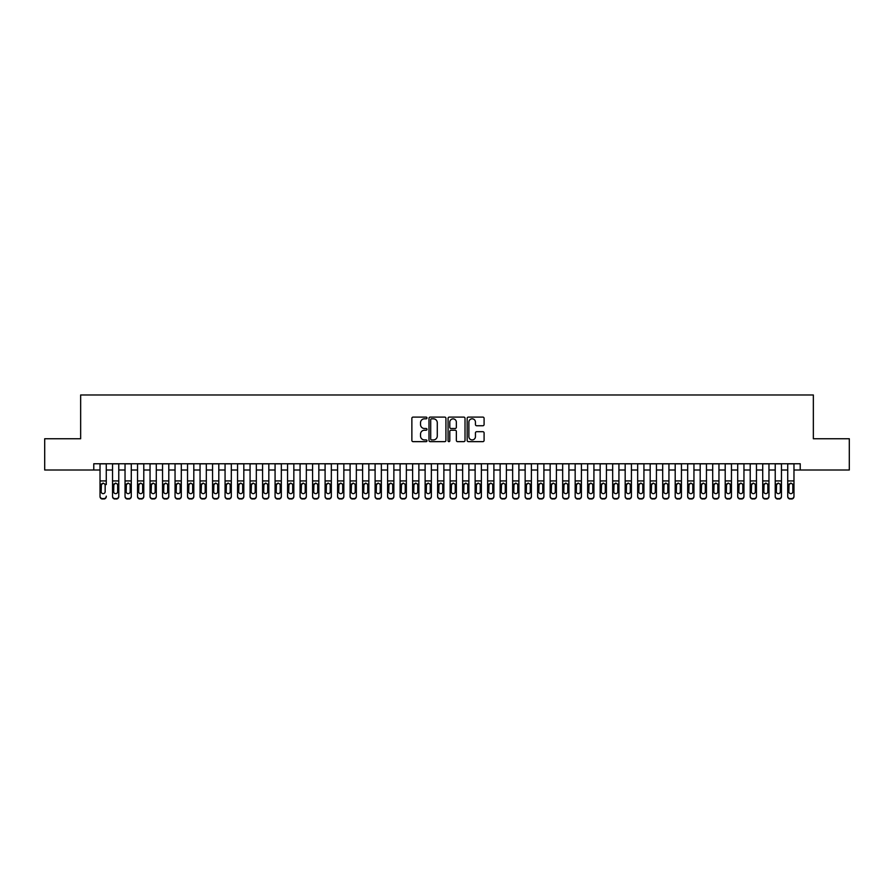 <?xml version="1.0" encoding="UTF-8"?>
<svg xmlns="http://www.w3.org/2000/svg" width="894" height="894" viewBox="0 0 894 894"><rect width="100%" height="100%" fill="white"/><g stroke="black" fill="none" stroke-linecap="round" stroke-linejoin="round"><path stroke-width="1.34" d="M426.997 417.956A0.86 0.86 0 0 0 426.136 417.096L413.095 417.096A1.229 1.229 0 0 0 411.866 418.325L411.866 440.418A1.229 1.229 0 0 0 413.095 441.647L426.136 441.647A0.86 0.86 0 0 0 426.997 440.787A0.86 0.86 0 0 0 426.136 439.926L424.449 439.926A3.922 3.922 0 0 1 420.526 435.993L420.526 434.16A3.922 3.922 0 0 1 424.449 430.226L426.136 430.226A0.86 0.86 0 0 0 426.997 429.366A0.86 0.86 0 0 0 426.136 428.505L424.449 428.505A3.922 3.922 0 0 1 420.526 424.583L420.526 422.739A3.922 3.922 0 0 1 424.449 418.817L426.136 418.817A0.86 0.86 0 0 0 426.997 417.956M482.872 425.745A1.229 1.229 0 0 0 484.09 424.527L484.09 418.325A1.229 1.229 0 0 0 482.872 417.096L468.389 417.096A1.229 1.229 0 0 0 467.16 418.325L467.16 440.418A1.229 1.229 0 0 0 468.389 441.647L482.872 441.647A1.229 1.229 0 0 0 484.09 440.418L484.09 432.931A1.229 1.229 0 0 0 482.872 431.701L476.67 431.701A1.229 1.229 0 0 0 475.44 432.931L475.44 436.641A3.285 3.285 0 0 1 472.155 439.926A3.285 3.285 0 0 1 468.881 436.641L468.881 422.102A3.285 3.285 0 0 1 472.155 418.817A3.285 3.285 0 0 1 475.44 422.102L475.44 424.527A1.229 1.229 0 0 0 476.67 425.745L482.872 425.745M93.781 470.009L44.7 470.009L44.7 438.753L80.65 438.753L80.65 394.98L813.35 394.98L813.35 438.753L849.3 438.753L849.3 470.009L800.219 470.009L800.219 463.751L93.781 463.751L93.781 470.009L100.027 470.009M445.927 418.325A1.229 1.229 0 0 0 444.698 417.096L430.215 417.096A1.229 1.229 0 0 0 428.986 418.325L428.986 440.418A1.229 1.229 0 0 0 430.215 441.647L444.698 441.647A1.229 1.229 0 0 0 445.927 440.418L445.927 418.325M449.302 417.096L463.785 417.096A1.229 1.229 0 0 1 465.014 418.325L465.014 440.418A1.229 1.229 0 0 1 463.785 441.647L457.583 441.647A1.229 1.229 0 0 1 456.353 440.418L456.353 431.456A1.229 1.229 0 0 0 455.135 430.226L451.023 430.226A1.229 1.229 0 0 0 449.794 431.456L449.794 440.787A0.86 0.86 0 0 1 448.933 441.647A0.86 0.86 0 0 1 448.073 440.787L448.073 418.325A1.229 1.229 0 0 1 449.302 417.096M106.274 470.009L112.532 470.009M118.779 470.009L125.037 470.009M131.284 470.009L137.542 470.009M143.789 470.009L150.047 470.009M156.294 470.009L162.54 470.009M168.798 470.009L175.045 470.009M181.303 470.009L187.55 470.009M193.808 470.009L200.055 470.009M206.313 470.009L212.56 470.009M218.806 470.009L225.064 470.009M231.311 470.009L237.569 470.009M243.816 470.009L250.074 470.009M256.321 470.009L262.579 470.009M268.826 470.009L275.073 470.009M281.331 470.009L287.577 470.009M293.835 470.009L300.082 470.009M306.34 470.009L312.587 470.009M318.834 470.009L325.092 470.009M331.339 470.009L337.597 470.009M343.844 470.009L350.102 470.009M356.348 470.009L362.606 470.009M368.853 470.009L375.1 470.009M381.358 470.009L387.605 470.009M393.863 470.009L400.11 470.009M406.368 470.009L412.615 470.009M418.873 470.009L425.119 470.009M431.366 470.009L437.624 470.009M443.871 470.009L450.129 470.009M456.376 470.009L462.634 470.009M468.881 470.009L475.127 470.009M481.385 470.009L487.632 470.009M493.89 470.009L500.137 470.009M506.395 470.009L512.642 470.009M518.9 470.009L525.147 470.009M531.394 470.009L537.652 470.009M543.898 470.009L550.156 470.009M556.403 470.009L562.661 470.009M568.908 470.009L575.166 470.009M581.413 470.009L587.66 470.009M593.918 470.009L600.165 470.009M606.423 470.009L612.669 470.009M618.927 470.009L625.174 470.009M631.421 470.009L637.679 470.009M643.926 470.009L650.184 470.009M656.431 470.009L662.689 470.009M668.935 470.009L675.193 470.009M681.44 470.009L687.687 470.009M693.945 470.009L700.192 470.009M706.45 470.009L712.697 470.009M718.955 470.009L725.202 470.009M731.46 470.009L737.706 470.009M743.953 470.009L750.211 470.009M756.458 470.009L762.716 470.009M768.963 470.009L775.221 470.009M781.468 470.009L787.726 470.009M793.973 470.009L800.219 470.009M431.567 418.817A0.86 0.86 0 0 0 430.707 419.677L430.707 439.066A0.86 0.86 0 0 0 431.567 439.926L433.344 439.926A3.922 3.922 0 0 0 437.278 435.993L437.278 422.739A3.922 3.922 0 0 0 433.344 418.817L431.567 418.817M456.353 422.158A3.285 3.285 0 0 0 453.079 418.873A3.285 3.285 0 0 0 449.794 422.158L449.794 427.287A1.229 1.229 0 0 0 451.023 428.505L455.135 428.505A1.229 1.229 0 0 0 456.353 427.287L456.353 422.158M100.027 484.559L100.027 496.539A2.503 2.481 180 0 0 102.531 499.02L103.782 498.617A2.503 2.481 -0 0 0 106.274 496.136L106.274 496.539A2.503 2.481 180 0 1 103.782 499.02M106.274 484.559L106.274 463.751M105.157 491.678L105.157 485.096L105.157 491.678A2 1.989 180 0 1 103.156 493.656A2 1.989 180 0 0 105.157 491.678M101.156 492.069L101.156 491.678A2 1.989 180 0 0 103.156 493.656M101.156 491.678L101.38 484.168L103.156 483.084L104.933 484.168L103.156 483.084L101.156 484.939M100.027 463.751L100.027 496.136A2.503 2.481 -0 0 0 102.531 498.617L103.782 498.617M102.531 498.617L102.531 499.02A2.503 2.481 180 0 1 100.027 496.539L100.027 496.539M106.274 484.168L104.933 484.168L105.157 485.096M112.532 484.559L112.532 496.539A2.503 2.481 180 0 0 115.035 499.02L116.287 498.617A2.503 2.481 0 0 0 118.779 496.136L118.779 496.539A2.503 2.481 180 0 1 116.287 499.02M117.662 491.678L117.662 485.096L117.662 491.678A2 1.989 180 0 1 115.661 493.656A2 1.989 180 0 0 117.662 491.678M113.661 492.069L113.661 491.678A2 1.989 180 0 0 115.661 493.656M113.661 491.678L113.873 484.168L115.661 483.084L117.438 484.168L115.661 483.084L113.661 484.939M125.037 484.559L125.037 496.539A2.503 2.481 180 0 0 127.54 499.02L128.781 498.617A2.503 2.481 0 0 0 131.284 496.136L131.284 496.539A2.503 2.481 180 0 1 128.781 499.02M130.166 491.678L130.166 485.096L130.166 491.678A2 1.989 180 0 1 128.166 493.656A2 1.989 180 0 0 130.166 491.678M126.166 492.069L126.166 491.678A2 1.989 180 0 0 128.166 493.656M126.166 491.678L126.378 484.168L128.166 483.084L129.943 484.168L128.166 483.084L126.166 484.939M137.542 484.559L137.542 496.539A2.503 2.481 180 0 0 140.034 499.02L141.286 498.617A2.503 2.481 0 0 0 143.789 496.136L143.789 496.539A2.503 2.481 180 0 1 141.286 499.02M142.66 491.678L142.66 485.096L142.66 491.678A2 1.989 180 0 1 140.66 493.656A2 1.989 180 0 0 142.66 491.678M138.659 492.069L138.659 491.678A2 1.989 180 0 0 140.66 493.656M138.659 491.678L138.883 484.168L140.66 483.084L142.448 484.168L140.66 483.084L138.659 484.939M150.047 484.559L150.047 496.539A2.503 2.481 180 0 0 152.539 499.02L153.79 498.617A2.503 2.481 0 0 0 156.294 496.136L156.294 496.539A2.503 2.481 180 0 1 153.79 499.02M155.165 491.678L155.165 485.096L155.165 491.678A2 1.989 180 0 1 153.165 493.656A2 1.989 180 0 0 155.165 491.678M151.164 492.069L151.164 491.678A2 1.989 180 0 0 153.165 493.656M151.164 491.678L151.388 484.168L153.165 483.084L154.941 484.168L153.165 483.084L151.164 484.939M118.779 463.751L118.779 496.539M112.532 463.751L112.532 496.136A2.503 2.481 0 0 0 115.035 498.617L116.287 498.617M115.035 498.617L115.035 499.02A2.503 2.481 180 0 1 112.532 496.539L112.532 496.539M118.779 484.168L117.438 484.168L117.662 485.096M131.284 463.751L131.284 496.539M125.037 463.751L125.037 496.136A2.503 2.481 0 0 0 127.54 498.617L128.781 498.617M127.54 498.617L127.54 499.02A2.503 2.481 180 0 1 125.037 496.539L125.037 496.539M131.284 484.168L129.943 484.168L130.166 485.096M143.789 463.751L143.789 496.539M137.542 463.751L137.542 496.136A2.503 2.481 0 0 0 140.034 498.617L141.286 498.617M140.034 498.617L140.034 499.02A2.503 2.481 180 0 1 137.542 496.539L137.542 496.539M143.789 484.168L142.448 484.168L142.66 485.096M156.294 463.751L156.294 496.539M150.047 463.751L150.047 496.136A2.503 2.481 0 0 0 152.539 498.617L153.79 498.617M152.539 498.617L152.539 499.02A2.503 2.481 180 0 1 150.047 496.539L150.047 496.539M156.294 484.168L154.941 484.168L155.165 485.096M162.54 484.559L162.54 496.539A2.503 2.481 180 0 0 165.044 499.02L166.295 498.617A2.503 2.481 0 0 0 168.798 496.136L168.798 496.539A2.503 2.481 180 0 1 166.295 499.02M167.67 491.678L167.67 485.096L167.67 491.678A2 1.989 180 0 1 165.669 493.656A2 1.989 180 0 0 167.67 491.678M163.669 492.069L163.669 491.678A2 1.989 180 0 0 165.669 493.656M163.669 491.678L163.893 484.168L165.669 483.084L167.446 484.168L165.669 483.084L163.669 484.939M168.798 463.751L168.798 496.539M162.54 463.751L162.54 496.136A2.503 2.481 0 0 0 165.044 498.617L166.295 498.617M165.044 498.617L165.044 499.02A2.503 2.481 180 0 1 162.54 496.539L162.54 496.539M168.798 484.168L167.446 484.168L167.67 485.096M175.045 484.559L175.045 496.539A2.503 2.481 180 0 0 177.548 499.02L178.8 498.617A2.503 2.481 0 0 0 181.303 496.136L181.303 496.539A2.503 2.481 180 0 1 178.8 499.02M180.175 491.678L180.175 485.096L180.175 491.678A2 1.989 180 0 1 178.174 493.656A2 1.989 180 0 0 180.175 491.678M176.174 492.069L176.174 491.678A2 1.989 180 0 0 178.174 493.656M176.174 491.678L176.397 484.168L178.174 483.084L179.951 484.168L178.174 483.084L176.174 484.939M181.303 463.751L181.303 496.539M175.045 463.751L175.045 496.136A2.503 2.481 0 0 0 177.548 498.617L178.8 498.617M177.548 498.617L177.548 499.02A2.503 2.481 180 0 1 175.045 496.539L175.045 496.539M181.303 484.168L179.951 484.168L180.175 485.096M187.55 484.559L187.55 496.539A2.503 2.481 180 0 0 190.053 499.02L191.305 498.617A2.503 2.481 0 0 0 193.808 496.136L193.808 496.539A2.503 2.481 180 0 1 191.305 499.02M192.679 491.678L192.679 485.096L192.679 491.678A2 1.989 180 0 1 190.679 493.656A2 1.989 180 0 0 192.679 491.678M188.679 492.069L188.679 491.678A2 1.989 180 0 0 190.679 493.656M188.679 491.678L188.902 484.168L190.679 483.084L192.456 484.168L190.679 483.084L188.679 484.939M193.808 463.751L193.808 496.539M187.55 463.751L187.55 496.136A2.503 2.481 0 0 0 190.053 498.617L191.305 498.617M190.053 498.617L190.053 499.02A2.503 2.481 180 0 1 187.55 496.539L187.55 496.539M193.808 484.168L192.456 484.168L192.679 485.096M200.055 484.559L200.055 496.539A2.503 2.481 180 0 0 202.558 499.02L203.81 498.617A2.503 2.481 0 0 0 206.313 496.136L206.313 496.539A2.503 2.481 180 0 1 203.81 499.02M205.184 491.678L205.184 485.096L205.184 491.678A2 1.989 180 0 1 203.184 493.656A2 1.989 180 0 0 205.184 491.678M201.184 492.069L201.184 491.678A2 1.989 180 0 0 203.184 493.656M201.184 491.678L201.407 484.168L203.184 483.084L204.961 484.168L203.184 483.084L201.184 484.939M206.313 463.751L206.313 496.539M200.055 463.751L200.055 496.136A2.503 2.481 0 0 0 202.558 498.617L203.81 498.617M202.558 498.617L202.558 499.02A2.503 2.481 180 0 1 200.055 496.539L200.055 496.539M206.313 484.168L204.961 484.168L205.184 485.096M212.56 484.559L212.56 496.539A2.503 2.481 180 0 0 215.063 499.02L216.314 498.617A2.503 2.481 0 0 0 218.806 496.136L218.806 496.539A2.503 2.481 180 0 1 216.314 499.02M217.689 491.678L217.689 485.096L217.689 491.678A2 1.989 180 0 1 215.689 493.656A2 1.989 180 0 0 217.689 491.678M213.688 492.069L213.688 491.678A2 1.989 180 0 0 215.689 493.656M213.688 491.678L213.901 484.168L215.689 483.084L217.465 484.168L215.689 483.084L213.688 484.939M225.064 484.559L225.064 496.539A2.503 2.481 180 0 0 227.568 499.02L228.819 498.617A2.503 2.481 0 0 0 231.311 496.136L231.311 496.539A2.503 2.481 180 0 1 228.819 499.02M230.194 491.678L230.194 485.096L230.194 491.678A2 1.989 180 0 1 228.193 493.656A2 1.989 180 0 0 230.194 491.678M226.193 492.069L226.193 491.678A2 1.989 180 0 0 228.193 493.656M226.193 491.678L226.405 484.168L228.193 483.084L229.97 484.168L228.193 483.084L226.193 484.939M237.569 484.559L237.569 496.539A2.503 2.481 180 0 0 240.073 499.02L241.313 498.617A2.503 2.481 0 0 0 243.816 496.136L243.816 496.539A2.503 2.481 180 0 1 241.313 499.02M242.687 491.678L242.687 485.096L242.687 491.678A2 1.989 180 0 1 240.687 493.656A2 1.989 180 0 0 242.687 491.678M238.687 492.069L238.687 491.678A2 1.989 180 0 0 240.687 493.656M238.687 491.678L238.91 484.168L240.687 483.084L242.475 484.168L240.687 483.084L238.687 484.939M250.074 484.559L250.074 496.539A2.503 2.481 180 0 0 252.566 499.02L253.818 498.617A2.503 2.481 0 0 0 256.321 496.136L256.321 496.539A2.503 2.481 180 0 1 253.818 499.02M255.192 491.678L255.192 485.096L255.192 491.678A2 1.989 180 0 1 253.192 493.656A2 1.989 180 0 0 255.192 491.678M251.192 492.069L251.192 491.678A2 1.989 180 0 0 253.192 493.656M251.192 491.678L251.415 484.168L253.192 483.084L254.98 484.168L253.192 483.084L251.192 484.939M262.579 484.559L262.579 496.539A2.503 2.481 180 0 0 265.071 499.02L266.323 498.617A2.503 2.481 0 0 0 268.826 496.136L268.826 496.539A2.503 2.481 180 0 1 266.323 499.02M267.697 491.678L267.697 485.096L267.697 491.678A2 1.989 180 0 1 265.697 493.656A2 1.989 180 0 0 267.697 491.678M263.696 492.069L263.696 491.678A2 1.989 180 0 0 265.697 493.656M263.696 491.678L263.92 484.168L265.697 483.084L267.474 484.168L265.697 483.084L263.696 484.939M275.073 484.559L275.073 496.539A2.503 2.481 180 0 0 277.576 499.02L278.827 498.617A2.503 2.481 0 0 0 281.331 496.136L281.331 496.539A2.503 2.481 180 0 1 278.827 499.02M280.202 491.678L280.202 485.096L280.202 491.678A2 1.989 180 0 1 278.202 493.656A2 1.989 180 0 0 280.202 491.678M276.201 492.069L276.201 491.678A2 1.989 180 0 0 278.202 493.656M276.201 491.678L276.425 484.168L278.202 483.084L279.978 484.168L278.202 483.084L276.201 484.939M287.577 484.559L287.577 496.539A2.503 2.481 180 0 0 290.081 499.02L291.332 498.617A2.503 2.481 0 0 0 293.835 496.136L293.835 496.539A2.503 2.481 180 0 1 291.332 499.02M292.707 491.678L292.707 485.096L292.707 491.678A2 1.989 180 0 1 290.706 493.656A2 1.989 180 0 0 292.707 491.678M288.706 492.069L288.706 491.678A2 1.989 180 0 0 290.706 493.656M288.706 491.678L288.93 484.168L290.706 483.084L292.483 484.168L290.706 483.084L288.706 484.939M300.082 484.559L300.082 496.539A2.503 2.481 180 0 0 302.585 499.02L303.837 498.617A2.503 2.481 0 0 0 306.34 496.136L306.34 496.539A2.503 2.481 180 0 1 303.837 499.02M305.212 491.678L305.212 485.096L305.212 491.678A2 1.989 180 0 1 303.211 493.656A2 1.989 180 0 0 305.212 491.678M301.211 492.069L301.211 491.678A2 1.989 180 0 0 303.211 493.656M301.211 491.678L301.434 484.168L303.211 483.084L304.988 484.168L303.211 483.084L301.211 484.939M312.587 484.559L312.587 496.539A2.503 2.481 180 0 0 315.09 499.02L316.342 498.617A2.503 2.481 0 0 0 318.834 496.136L318.834 496.539A2.503 2.481 180 0 1 316.342 499.02M317.716 491.678L317.716 485.096L317.716 491.678A2 1.989 180 0 1 315.716 493.656A2 1.989 180 0 0 317.716 491.678M313.716 492.069L313.716 491.678A2 1.989 180 0 0 315.716 493.656M313.716 491.678L313.939 484.168L315.716 483.084L317.493 484.168L315.716 483.084L313.716 484.939M325.092 484.559L325.092 496.539A2.503 2.481 180 0 0 327.595 499.02L328.847 498.617A2.503 2.481 0 0 0 331.339 496.136L331.339 496.539A2.503 2.481 180 0 1 328.847 499.02M330.221 491.678L330.221 485.096L330.221 491.678A2 1.989 180 0 1 328.221 493.656A2 1.989 180 0 0 330.221 491.678M326.221 492.069L326.221 491.678A2 1.989 180 0 0 328.221 493.656M326.221 491.678L326.433 484.168L328.221 483.084L329.998 484.168L328.221 483.084L326.221 484.939M337.597 484.559L337.597 496.539A2.503 2.481 180 0 0 340.1 499.02L341.34 498.617A2.503 2.481 0 0 0 343.844 496.136L343.844 496.539A2.503 2.481 180 0 1 341.34 499.02M342.726 491.678L342.726 485.096L342.726 491.678A2 1.989 180 0 1 340.726 493.656A2 1.989 180 0 0 342.726 491.678M338.714 492.069L338.714 491.678A2 1.989 180 0 0 340.726 493.656M338.714 491.678L338.938 484.168L340.726 483.084L342.503 484.168L340.726 483.084L338.714 484.939M350.102 484.559L350.102 496.539A2.503 2.481 180 0 0 352.594 499.02L353.845 498.617A2.503 2.481 0 0 0 356.348 496.136L356.348 496.539A2.503 2.481 180 0 1 353.845 499.02M355.22 491.678L355.22 485.096L355.22 491.678A2 1.989 180 0 1 353.219 493.656A2 1.989 180 0 0 355.22 491.678M351.219 492.069L351.219 491.678A2 1.989 180 0 0 353.219 493.656M351.219 491.678L351.443 484.168L353.219 483.084L355.007 484.168L353.219 483.084L351.219 484.939M218.806 463.751L218.806 496.539M212.56 463.751L212.56 496.136A2.503 2.481 0 0 0 215.063 498.617L216.314 498.617M215.063 498.617L215.063 499.02A2.503 2.481 180 0 1 212.56 496.539L212.56 496.539M218.806 484.168L217.465 484.168L217.689 485.096M231.311 463.751L231.311 496.539M225.064 463.751L225.064 496.136A2.503 2.481 0 0 0 227.568 498.617L228.819 498.617M227.568 498.617L227.568 499.02A2.503 2.481 180 0 1 225.064 496.539L225.064 496.539M231.311 484.168L229.97 484.168L230.194 485.096M243.816 463.751L243.816 496.539M237.569 463.751L237.569 496.136A2.503 2.481 0 0 0 240.073 498.617L241.313 498.617M240.073 498.617L240.073 499.02A2.503 2.481 180 0 1 237.569 496.539L237.569 496.539M243.816 484.168L242.475 484.168L242.687 485.096M256.321 463.751L256.321 496.539M250.074 463.751L250.074 496.136A2.503 2.481 0 0 0 252.566 498.617L253.818 498.617M252.566 498.617L252.566 499.02A2.503 2.481 180 0 1 250.074 496.539L250.074 496.539M256.321 484.168L254.98 484.168L255.192 485.096M268.826 463.751L268.826 496.539M262.579 463.751L262.579 496.136A2.503 2.481 0 0 0 265.071 498.617L266.323 498.617M265.071 498.617L265.071 499.02A2.503 2.481 180 0 1 262.579 496.539L262.579 496.539M268.826 484.168L267.474 484.168L267.697 485.096M281.331 463.751L281.331 496.539M275.073 463.751L275.073 496.136A2.503 2.481 0 0 0 277.576 498.617L278.827 498.617M277.576 498.617L277.576 499.02A2.503 2.481 180 0 1 275.073 496.539L275.073 496.539M281.331 484.168L279.978 484.168L280.202 485.096M293.835 463.751L293.835 496.539M287.577 463.751L287.577 496.136A2.503 2.481 0 0 0 290.081 498.617L291.332 498.617M290.081 498.617L290.081 499.02A2.503 2.481 180 0 1 287.577 496.539L287.577 496.539M293.835 484.168L292.483 484.168L292.707 485.096M306.34 463.751L306.34 496.539M300.082 463.751L300.082 496.136A2.503 2.481 0 0 0 302.585 498.617L303.837 498.617M302.585 498.617L302.585 499.02A2.503 2.481 180 0 1 300.082 496.539L300.082 496.539M306.34 484.168L304.988 484.168L305.212 485.096M318.834 463.751L318.834 496.539M312.587 463.751L312.587 496.136A2.503 2.481 0 0 0 315.09 498.617L316.342 498.617M315.09 498.617L315.09 499.02A2.503 2.481 180 0 1 312.587 496.539L312.587 496.539M318.834 484.168L317.493 484.168L317.716 485.096M331.339 463.751L331.339 496.539M325.092 463.751L325.092 496.136A2.503 2.481 0 0 0 327.595 498.617L328.847 498.617M327.595 498.617L327.595 499.02A2.503 2.481 180 0 1 325.092 496.539L325.092 496.539M331.339 484.168L329.998 484.168L330.221 485.096M343.844 463.751L343.844 496.539M337.597 463.751L337.597 496.136A2.503 2.481 0 0 0 340.1 498.617L341.34 498.617M340.1 498.617L340.1 499.02A2.503 2.481 180 0 1 337.597 496.539L337.597 496.539M343.844 484.168L342.503 484.168L342.726 485.096M356.348 463.751L356.348 496.539M350.102 463.751L350.102 496.136A2.503 2.481 0 0 0 352.594 498.617L353.845 498.617M352.594 498.617L352.594 499.02A2.503 2.481 180 0 1 350.102 496.539L350.102 496.539M356.348 484.168L355.007 484.168L355.22 485.096M362.606 484.559L362.606 496.539A2.503 2.481 180 0 0 365.098 499.02L366.35 498.617A2.503 2.481 0 0 0 368.853 496.136L368.853 496.539A2.503 2.481 180 0 1 366.35 499.02M367.725 491.678L367.725 485.096L367.725 491.678A2 1.989 180 0 1 365.724 493.656A2 1.989 180 0 0 367.725 491.678M363.724 492.069L363.724 491.678A2 1.989 180 0 0 365.724 493.656M363.724 491.678L363.947 484.168L365.724 483.084L367.501 484.168L365.724 483.084L363.724 484.939M375.1 484.559L375.1 496.539A2.503 2.481 180 0 0 377.603 499.02L378.855 498.617A2.503 2.481 0 0 0 381.358 496.136L381.358 496.539A2.503 2.481 180 0 1 378.855 499.02M380.229 491.678L380.229 485.096L380.229 491.678A2 1.989 180 0 1 378.229 493.656A2 1.989 180 0 0 380.229 491.678M376.229 492.069L376.229 491.678A2 1.989 180 0 0 378.229 493.656M376.229 491.678L376.452 484.168L378.229 483.084L380.006 484.168L378.229 483.084L376.229 484.939M387.605 484.559L387.605 496.539A2.503 2.481 180 0 0 390.108 499.02L391.36 498.617A2.503 2.481 0 0 0 393.863 496.136L393.863 496.539A2.503 2.481 180 0 1 391.36 499.02M392.734 491.678L392.734 485.096L392.734 491.678A2 1.989 180 0 1 390.734 493.656A2 1.989 180 0 0 392.734 491.678M388.734 492.069L388.734 491.678A2 1.989 180 0 0 390.734 493.656M388.734 491.678L388.957 484.168L390.734 483.084L392.511 484.168L390.734 483.084L388.734 484.939M400.11 484.559L400.11 496.539A2.503 2.481 180 0 0 402.613 499.02L403.864 498.617A2.503 2.481 0 0 0 406.368 496.136L406.368 496.539A2.503 2.481 180 0 1 403.864 499.02M405.239 491.678L405.239 485.096L405.239 491.678A2 1.989 180 0 1 403.239 493.656A2 1.989 180 0 0 405.239 491.678M401.238 492.069L401.238 491.678A2 1.989 180 0 0 403.239 493.656M401.238 491.678L401.462 484.168L403.239 483.084L405.016 484.168L403.239 483.084L401.238 484.939M368.853 463.751L368.853 496.539M362.606 463.751L362.606 496.136A2.503 2.481 0 0 0 365.098 498.617L366.35 498.617M365.098 498.617L365.098 499.02A2.503 2.481 180 0 1 362.606 496.539L362.606 496.539M368.853 484.168L367.501 484.168L367.725 485.096M381.358 463.751L381.358 496.539M375.1 463.751L375.1 496.136A2.503 2.481 0 0 0 377.603 498.617L378.855 498.617M377.603 498.617L377.603 499.02A2.503 2.481 180 0 1 375.1 496.539L375.1 496.539M381.358 484.168L380.006 484.168L380.229 485.096M393.863 463.751L393.863 496.539M387.605 463.751L387.605 496.136A2.503 2.481 0 0 0 390.108 498.617L391.36 498.617M390.108 498.617L390.108 499.02A2.503 2.481 180 0 1 387.605 496.539L387.605 496.539M393.863 484.168L392.511 484.168L392.734 485.096M406.368 463.751L406.368 496.539M400.11 463.751L400.11 496.136A2.503 2.481 0 0 0 402.613 498.617L403.864 498.617M402.613 498.617L402.613 499.02A2.503 2.481 180 0 1 400.11 496.539L400.11 496.539M406.368 484.168L405.016 484.168L405.239 485.096M412.615 484.559L412.615 496.539A2.503 2.481 180 0 0 415.118 499.02L416.369 498.617A2.503 2.481 0 0 0 418.873 496.136L418.873 496.539A2.503 2.481 180 0 1 416.369 499.02M417.744 491.678L417.744 485.096L417.744 491.678A2 1.989 180 0 1 415.744 493.656A2 1.989 180 0 0 417.744 491.678M413.743 492.069L413.743 491.678A2 1.989 180 0 0 415.744 493.656M413.743 491.678L413.967 484.168L415.744 483.084L417.52 484.168L415.744 483.084L413.743 484.939M418.873 463.751L418.873 496.539M412.615 463.751L412.615 496.136A2.503 2.481 0 0 0 415.118 498.617L416.369 498.617M415.118 498.617L415.118 499.02A2.503 2.481 180 0 1 412.615 496.539L412.615 496.539M418.873 484.168L417.52 484.168L417.744 485.096M425.119 484.559L425.119 496.539A2.503 2.481 180 0 0 427.623 499.02L428.874 498.617A2.503 2.481 0 0 0 431.366 496.136L431.366 496.539A2.503 2.481 180 0 1 428.874 499.02M430.249 491.678L430.249 485.096L430.249 491.678A2 1.989 180 0 1 428.248 493.656A2 1.989 180 0 0 430.249 491.678M426.248 492.069L426.248 491.678A2 1.989 180 0 0 428.248 493.656M426.248 491.678L426.46 484.168L428.248 483.084L430.025 484.168L428.248 483.084L426.248 484.939M431.366 463.751L431.366 496.539M425.119 463.751L425.119 496.136A2.503 2.481 0 0 0 427.623 498.617L428.874 498.617M427.623 498.617L427.623 499.02A2.503 2.481 180 0 1 425.119 496.539L425.119 496.539M431.366 484.168L430.025 484.168L430.249 485.096M437.624 484.559L437.624 496.539A2.503 2.481 180 0 0 440.127 499.02L441.379 498.617A2.503 2.481 0 0 0 443.871 496.136L443.871 496.539A2.503 2.481 180 0 1 441.379 499.02M442.753 491.678L442.753 485.096L442.753 491.678A2 1.989 180 0 1 440.753 493.656A2 1.989 180 0 0 442.753 491.678M438.753 492.069L438.753 491.678A2 1.989 180 0 0 440.753 493.656M438.753 491.678L438.965 484.168L440.753 483.084L442.53 484.168L440.753 483.084L438.753 484.939M443.871 463.751L443.871 496.539M437.624 463.751L437.624 496.136A2.503 2.481 0 0 0 440.127 498.617L441.379 498.617M440.127 498.617L440.127 499.02A2.503 2.481 180 0 1 437.624 496.539L437.624 496.539M443.871 484.168L442.53 484.168L442.753 485.096M450.129 484.559L450.129 496.539A2.503 2.481 180 0 0 452.621 499.02L453.873 498.617A2.503 2.481 0 0 0 456.376 496.136L456.376 496.539A2.503 2.481 180 0 1 453.873 499.02M455.247 491.678L455.247 485.096L455.247 491.678A2 1.989 180 0 1 453.247 493.656A2 1.989 180 0 0 455.247 491.678M451.246 492.069L451.246 491.678A2 1.989 180 0 0 453.247 493.656M451.246 491.678L451.47 484.168L453.247 483.084L455.035 484.168L453.247 483.084L451.246 484.939M456.376 463.751L456.376 496.539M450.129 463.751L450.129 496.136A2.503 2.481 0 0 0 452.621 498.617L453.873 498.617M452.621 498.617L452.621 499.02A2.503 2.481 180 0 1 450.129 496.539L450.129 496.539M456.376 484.168L455.035 484.168L455.247 485.096M462.634 484.559L462.634 496.539A2.503 2.481 180 0 0 465.126 499.02L466.377 498.617A2.503 2.481 0 0 0 468.881 496.136L468.881 496.539A2.503 2.481 180 0 1 466.377 499.02M467.752 491.678L467.752 485.096L467.752 491.678A2 1.989 180 0 1 465.752 493.656A2 1.989 180 0 0 467.752 491.678M463.751 492.069L463.751 491.678A2 1.989 180 0 0 465.752 493.656M463.751 491.678L463.975 484.168L465.752 483.084L467.54 484.168L465.752 483.084L463.751 484.939M468.881 463.751L468.881 496.539M462.634 463.751L462.634 496.136A2.503 2.481 0 0 0 465.126 498.617L466.377 498.617M465.126 498.617L465.126 499.02A2.503 2.481 180 0 1 462.634 496.539L462.634 496.539M468.881 484.168L467.54 484.168L467.752 485.096M475.127 484.559L475.127 496.539A2.503 2.481 180 0 0 477.631 499.02L478.882 498.617A2.503 2.481 0 0 0 481.385 496.136L481.385 496.539A2.503 2.481 180 0 1 478.882 499.02M480.257 491.678L480.257 485.096L480.257 491.678A2 1.989 180 0 1 478.256 493.656A2 1.989 180 0 0 480.257 491.678M476.256 492.069L476.256 491.678A2 1.989 180 0 0 478.256 493.656M476.256 491.678L476.48 484.168L478.256 483.084L480.033 484.168L478.256 483.084L476.256 484.939M481.385 463.751L481.385 496.539M475.127 463.751L475.127 496.136A2.503 2.481 0 0 0 477.631 498.617L478.882 498.617M477.631 498.617L477.631 499.02A2.503 2.481 180 0 1 475.127 496.539L475.127 496.539M481.385 484.168L480.033 484.168L480.257 485.096M487.632 484.559L487.632 496.539A2.503 2.481 180 0 0 490.135 499.02L491.387 498.617A2.503 2.481 0 0 0 493.89 496.136L493.89 496.539A2.503 2.481 180 0 1 491.387 499.02M492.762 491.678L492.762 485.096L492.762 491.678A2 1.989 180 0 1 490.761 493.656A2 1.989 180 0 0 492.762 491.678M488.761 492.069L488.761 491.678A2 1.989 180 0 0 490.761 493.656M488.761 491.678L488.984 484.168L490.761 483.084L492.538 484.168L490.761 483.084L488.761 484.939M493.89 463.751L493.89 496.539M487.632 463.751L487.632 496.136A2.503 2.481 0 0 0 490.135 498.617L491.387 498.617M490.135 498.617L490.135 499.02A2.503 2.481 180 0 1 487.632 496.539L487.632 496.539M493.89 484.168L492.538 484.168L492.762 485.096M500.137 484.559L500.137 496.539A2.503 2.481 180 0 0 502.64 499.02L503.892 498.617A2.503 2.481 0 0 0 506.395 496.136L506.395 496.539A2.503 2.481 180 0 1 503.892 499.02M505.266 491.678L505.266 485.096L505.266 491.678A2 1.989 180 0 1 503.266 493.656A2 1.989 180 0 0 505.266 491.678M501.266 492.069L501.266 491.678A2 1.989 180 0 0 503.266 493.656M501.266 491.678L501.489 484.168L503.266 483.084L505.043 484.168L503.266 483.084L501.266 484.939M506.395 463.751L506.395 496.539M500.137 463.751L500.137 496.136A2.503 2.481 0 0 0 502.64 498.617L503.892 498.617M502.64 498.617L502.64 499.02A2.503 2.481 180 0 1 500.137 496.539L500.137 496.539M506.395 484.168L505.043 484.168L505.266 485.096M512.642 484.559L512.642 496.539A2.503 2.481 180 0 0 515.145 499.02L516.397 498.617A2.503 2.481 0 0 0 518.9 496.136L518.9 496.539A2.503 2.481 180 0 1 516.397 499.02M517.771 491.678L517.771 485.096L517.771 491.678A2 1.989 180 0 1 515.771 493.656A2 1.989 180 0 0 517.771 491.678M513.771 492.069L513.771 491.678A2 1.989 180 0 0 515.771 493.656M513.771 491.678L513.994 484.168L515.771 483.084L517.548 484.168L515.771 483.084L513.771 484.939M518.9 463.751L518.9 496.539M512.642 463.751L512.642 496.136A2.503 2.481 0 0 0 515.145 498.617L516.397 498.617M515.145 498.617L515.145 499.02A2.503 2.481 180 0 1 512.642 496.539L512.642 496.539M518.9 484.168L517.548 484.168L517.771 485.096M525.147 484.559L525.147 496.539A2.503 2.481 180 0 0 527.65 499.02L528.902 498.617A2.503 2.481 0 0 0 531.394 496.136L531.394 496.539A2.503 2.481 180 0 1 528.902 499.02M530.276 491.678L530.276 485.096L530.276 491.678A2 1.989 180 0 1 528.276 493.656A2 1.989 180 0 0 530.276 491.678M526.275 492.069L526.275 491.678A2 1.989 180 0 0 528.276 493.656M526.275 491.678L526.499 484.168L528.276 483.084L530.053 484.168L528.276 483.084L526.275 484.939M531.394 463.751L531.394 496.539M525.147 463.751L525.147 496.136A2.503 2.481 0 0 0 527.65 498.617L528.902 498.617M527.65 498.617L527.65 499.02A2.503 2.481 180 0 1 525.147 496.539L525.147 496.539M531.394 484.168L530.053 484.168L530.276 485.096M537.652 484.559L537.652 496.539A2.503 2.481 180 0 0 540.155 499.02L541.406 498.617A2.503 2.481 0 0 0 543.898 496.136L543.898 496.539A2.503 2.481 180 0 1 541.406 499.02M542.781 491.678L542.781 485.096L542.781 491.678A2 1.989 180 0 1 540.781 493.656A2 1.989 180 0 0 542.781 491.678M538.78 492.069L538.78 491.678A2 1.989 180 0 0 540.781 493.656M538.78 491.678L538.993 484.168L540.781 483.084L542.557 484.168L540.781 483.084L538.78 484.939M543.898 463.751L543.898 496.539M537.652 463.751L537.652 496.136A2.503 2.481 0 0 0 540.155 498.617L541.406 498.617M540.155 498.617L540.155 499.02A2.503 2.481 180 0 1 537.652 496.539L537.652 496.539M543.898 484.168L542.557 484.168L542.781 485.096M550.156 484.559L550.156 496.539A2.503 2.481 180 0 0 552.66 499.02L553.9 498.617A2.503 2.481 0 0 0 556.403 496.136L556.403 496.539A2.503 2.481 180 0 1 553.9 499.02M555.286 491.678L555.286 485.096L555.286 491.678A2 1.989 180 0 1 553.274 493.656A2 1.989 180 0 0 555.286 491.678M551.274 492.069L551.274 491.678A2 1.989 180 0 0 553.274 493.656M551.274 491.678L551.497 484.168L553.274 483.084L555.062 484.168L553.274 483.084L551.274 484.939M556.403 463.751L556.403 496.539M550.156 463.751L550.156 496.136A2.503 2.481 0 0 0 552.66 498.617L553.9 498.617M552.66 498.617L552.66 499.02A2.503 2.481 180 0 1 550.156 496.539L550.156 496.539M556.403 484.168L555.062 484.168L555.286 485.096M562.661 484.559L562.661 496.539A2.503 2.481 180 0 0 565.153 499.02L566.405 498.617A2.503 2.481 0 0 0 568.908 496.136L568.908 496.539A2.503 2.481 180 0 1 566.405 499.02M567.779 491.678L567.779 485.096L567.779 491.678A2 1.989 180 0 1 565.779 493.656A2 1.989 180 0 0 567.779 491.678M563.779 492.069L563.779 491.678A2 1.989 180 0 0 565.779 493.656M563.779 491.678L564.002 484.168L565.779 483.084L567.567 484.168L565.779 483.084L563.779 484.939M568.908 463.751L568.908 496.539M562.661 463.751L562.661 496.136A2.503 2.481 0 0 0 565.153 498.617L566.405 498.617M565.153 498.617L565.153 499.02A2.503 2.481 180 0 1 562.661 496.539L562.661 496.539M568.908 484.168L567.567 484.168L567.779 485.096M575.166 484.559L575.166 496.539A2.503 2.481 180 0 0 577.658 499.02L578.91 498.617A2.503 2.481 0 0 0 581.413 496.136L581.413 496.539A2.503 2.481 180 0 1 578.91 499.02M580.284 491.678L580.284 485.096L580.284 491.678A2 1.989 180 0 1 578.284 493.656A2 1.989 180 0 0 580.284 491.678M576.284 492.069L576.284 491.678A2 1.989 180 0 0 578.284 493.656M576.284 491.678L576.507 484.168L578.284 483.084L580.061 484.168L578.284 483.084L576.284 484.939M581.413 463.751L581.413 496.539M575.166 463.751L575.166 496.136A2.503 2.481 0 0 0 577.658 498.617L578.91 498.617M577.658 498.617L577.658 499.02A2.503 2.481 180 0 1 575.166 496.539L575.166 496.539M581.413 484.168L580.061 484.168L580.284 485.096M587.66 484.559L587.66 496.539A2.503 2.481 180 0 0 590.163 499.02L591.415 498.617A2.503 2.481 0 0 0 593.918 496.136L593.918 496.539A2.503 2.481 180 0 1 591.415 499.02M592.789 491.678L592.789 485.096L592.789 491.678A2 1.989 180 0 1 590.789 493.656A2 1.989 180 0 0 592.789 491.678M588.788 492.069L588.788 491.678A2 1.989 180 0 0 590.789 493.656M588.788 491.678L589.012 484.168L590.789 483.084L592.566 484.168L590.789 483.084L588.788 484.939M593.918 463.751L593.918 496.539M587.66 463.751L587.66 496.136A2.503 2.481 0 0 0 590.163 498.617L591.415 498.617M590.163 498.617L590.163 499.02A2.503 2.481 180 0 1 587.66 496.539L587.66 496.539M593.918 484.168L592.566 484.168L592.789 485.096M600.165 484.559L600.165 496.539A2.503 2.481 180 0 0 602.668 499.02L603.919 498.617A2.503 2.481 0 0 0 606.423 496.136L606.423 496.539A2.503 2.481 180 0 1 603.919 499.02M605.294 491.678L605.294 485.096L605.294 491.678A2 1.989 180 0 1 603.294 493.656A2 1.989 180 0 0 605.294 491.678M601.293 492.069L601.293 491.678A2 1.989 180 0 0 603.294 493.656M601.293 491.678L601.517 484.168L603.294 483.084L605.07 484.168L603.294 483.084L601.293 484.939M606.423 463.751L606.423 496.539M600.165 463.751L600.165 496.136A2.503 2.481 0 0 0 602.668 498.617L603.919 498.617M602.668 498.617L602.668 499.02A2.503 2.481 180 0 1 600.165 496.539L600.165 496.539M606.423 484.168L605.07 484.168L605.294 485.096M612.669 484.559L612.669 496.539A2.503 2.481 180 0 0 615.173 499.02L616.424 498.617A2.503 2.481 0 0 0 618.927 496.136L618.927 496.539A2.503 2.481 180 0 1 616.424 499.02M617.799 491.678L617.799 485.096L617.799 491.678A2 1.989 180 0 1 615.798 493.656A2 1.989 180 0 0 617.799 491.678M613.798 492.069L613.798 491.678A2 1.989 180 0 0 615.798 493.656M613.798 491.678L614.022 484.168L615.798 483.084L617.575 484.168L615.798 483.084L613.798 484.939M618.927 463.751L618.927 496.539M612.669 463.751L612.669 496.136A2.503 2.481 0 0 0 615.173 498.617L616.424 498.617M615.173 498.617L615.173 499.02A2.503 2.481 180 0 1 612.669 496.539L612.669 496.539M618.927 484.168L617.575 484.168L617.799 485.096M625.174 484.559L625.174 496.539A2.503 2.481 180 0 0 627.677 499.02L628.929 498.617A2.503 2.481 0 0 0 631.421 496.136L631.421 496.539A2.503 2.481 180 0 1 628.929 499.02M630.304 491.678L630.304 485.096L630.304 491.678A2 1.989 180 0 1 628.303 493.656A2 1.989 180 0 0 630.304 491.678M626.303 492.069L626.303 491.678A2 1.989 180 0 0 628.303 493.656M626.303 491.678L626.526 484.168L628.303 483.084L630.08 484.168L628.303 483.084L626.303 484.939M631.421 463.751L631.421 496.539M625.174 463.751L625.174 496.136A2.503 2.481 0 0 0 627.677 498.617L628.929 498.617M627.677 498.617L627.677 499.02A2.503 2.481 180 0 1 625.174 496.539L625.174 496.539M631.421 484.168L630.08 484.168L630.304 485.096M637.679 484.559L637.679 496.539A2.503 2.481 180 0 0 640.182 499.02L641.434 498.617A2.503 2.481 0 0 0 643.926 496.136L643.926 496.539A2.503 2.481 180 0 1 641.434 499.02M642.808 491.678L642.808 485.096L642.808 491.678A2 1.989 180 0 1 640.808 493.656A2 1.989 180 0 0 642.808 491.678M638.808 492.069L638.808 491.678A2 1.989 180 0 0 640.808 493.656M638.808 491.678L639.02 484.168L640.808 483.084L642.585 484.168L640.808 483.084L638.808 484.939M643.926 463.751L643.926 496.539M637.679 463.751L637.679 496.136A2.503 2.481 0 0 0 640.182 498.617L641.434 498.617M640.182 498.617L640.182 499.02A2.503 2.481 180 0 1 637.679 496.539L637.679 496.539M643.926 484.168L642.585 484.168L642.808 485.096M650.184 484.559L650.184 496.539A2.503 2.481 180 0 0 652.687 499.02L653.927 498.617A2.503 2.481 0 0 0 656.431 496.136L656.431 496.539A2.503 2.481 180 0 1 653.927 499.02M655.313 491.678L655.313 485.096L655.313 491.678A2 1.989 180 0 1 653.313 493.656A2 1.989 180 0 0 655.313 491.678M651.313 492.069L651.313 491.678A2 1.989 180 0 0 653.313 493.656M651.313 491.678L651.525 484.168L653.313 483.084L655.09 484.168L653.313 483.084L651.313 484.939M656.431 463.751L656.431 496.539M650.184 463.751L650.184 496.136A2.503 2.481 0 0 0 652.687 498.617L653.927 498.617M652.687 498.617L652.687 499.02A2.503 2.481 180 0 1 650.184 496.539L650.184 496.539M656.431 484.168L655.09 484.168L655.313 485.096M662.689 484.559L662.689 496.539A2.503 2.481 180 0 0 665.181 499.02L666.432 498.617A2.503 2.481 0 0 0 668.935 496.136L668.935 496.539A2.503 2.481 180 0 1 666.432 499.02M667.807 491.678L667.807 485.096L667.807 491.678A2 1.989 180 0 1 665.806 493.656A2 1.989 180 0 0 667.807 491.678M663.806 492.069L663.806 491.678A2 1.989 180 0 0 665.806 493.656M663.806 491.678L664.03 484.168L665.806 483.084L667.594 484.168L665.806 483.084L663.806 484.939M668.935 463.751L668.935 496.539M662.689 463.751L662.689 496.136A2.503 2.481 0 0 0 665.181 498.617L666.432 498.617M665.181 498.617L665.181 499.02A2.503 2.481 180 0 1 662.689 496.539L662.689 496.539M668.935 484.168L667.594 484.168L667.807 485.096M675.193 484.559L675.193 496.539A2.503 2.481 180 0 0 677.686 499.02L678.937 498.617A2.503 2.481 0 0 0 681.44 496.136L681.44 496.539A2.503 2.481 180 0 1 678.937 499.02M680.312 491.678L680.312 485.096L680.312 491.678A2 1.989 180 0 1 678.311 493.656A2 1.989 180 0 0 680.312 491.678M676.311 492.069L676.311 491.678A2 1.989 180 0 0 678.311 493.656M676.311 491.678L676.534 484.168L678.311 483.084L680.099 484.168L678.311 483.084L676.311 484.939M681.44 463.751L681.44 496.539M675.193 463.751L675.193 496.136A2.503 2.481 0 0 0 677.686 498.617L678.937 498.617M677.686 498.617L677.686 499.02A2.503 2.481 180 0 1 675.193 496.539L675.193 496.539M681.44 484.168L680.099 484.168L680.312 485.096M687.687 484.559L687.687 496.539A2.503 2.481 180 0 0 690.19 499.02L691.442 498.617A2.503 2.481 0 0 0 693.945 496.136L693.945 496.539A2.503 2.481 180 0 1 691.442 499.02M692.816 491.678L692.816 485.096L692.816 491.678A2 1.989 180 0 1 690.816 493.656A2 1.989 180 0 0 692.816 491.678M688.816 492.069L688.816 491.678A2 1.989 180 0 0 690.816 493.656M688.816 491.678L689.039 484.168L690.816 483.084L692.593 484.168L690.816 483.084L688.816 484.939M693.945 463.751L693.945 496.539M687.687 463.751L687.687 496.136A2.503 2.481 0 0 0 690.19 498.617L691.442 498.617M690.19 498.617L690.19 499.02A2.503 2.481 180 0 1 687.687 496.539L687.687 496.539M693.945 484.168L692.593 484.168L692.816 485.096M700.192 484.559L700.192 496.539A2.503 2.481 180 0 0 702.695 499.02L703.947 498.617A2.503 2.481 0 0 0 706.45 496.136L706.45 496.539A2.503 2.481 180 0 1 703.947 499.02M705.321 491.678L705.321 485.096L705.321 491.678A2 1.989 180 0 1 703.321 493.656A2 1.989 180 0 0 705.321 491.678M701.321 492.069L701.321 491.678A2 1.989 180 0 0 703.321 493.656M701.321 491.678L701.544 484.168L703.321 483.084L705.098 484.168L703.321 483.084L701.321 484.939M706.45 463.751L706.45 496.539M700.192 463.751L700.192 496.136A2.503 2.481 0 0 0 702.695 498.617L703.947 498.617M702.695 498.617L702.695 499.02A2.503 2.481 180 0 1 700.192 496.539L700.192 496.539M706.45 484.168L705.098 484.168L705.321 485.096M712.697 484.559L712.697 496.539A2.503 2.481 180 0 0 715.2 499.02L716.452 498.617A2.503 2.481 0 0 0 718.955 496.136L718.955 496.539A2.503 2.481 180 0 1 716.452 499.02M717.826 491.678L717.826 485.096L717.826 491.678A2 1.989 180 0 1 715.826 493.656A2 1.989 180 0 0 717.826 491.678M713.825 492.069L713.825 491.678A2 1.989 180 0 0 715.826 493.656M713.825 491.678L714.049 484.168L715.826 483.084L717.603 484.168L715.826 483.084L713.825 484.939M718.955 463.751L718.955 496.539M712.697 463.751L712.697 496.136A2.503 2.481 0 0 0 715.2 498.617L716.452 498.617M715.2 498.617L715.2 499.02A2.503 2.481 180 0 1 712.697 496.539L712.697 496.539M718.955 484.168L717.603 484.168L717.826 485.096M725.202 484.559L725.202 496.539A2.503 2.481 180 0 0 727.705 499.02L728.956 498.617A2.503 2.481 0 0 0 731.46 496.136L731.46 496.539A2.503 2.481 180 0 1 728.956 499.02M730.331 491.678L730.331 485.096L730.331 491.678A2 1.989 180 0 1 728.331 493.656A2 1.989 180 0 0 730.331 491.678M726.33 492.069L726.33 491.678A2 1.989 180 0 0 728.331 493.656M726.33 491.678L726.554 484.168L728.331 483.084L730.107 484.168L728.331 483.084L726.33 484.939M731.46 463.751L731.46 496.539M725.202 463.751L725.202 496.136A2.503 2.481 0 0 0 727.705 498.617L728.956 498.617M727.705 498.617L727.705 499.02A2.503 2.481 180 0 1 725.202 496.539L725.202 496.539M731.46 484.168L730.107 484.168L730.331 485.096M737.706 484.559L737.706 496.539A2.503 2.481 180 0 0 740.21 499.02L741.461 498.617A2.503 2.481 0 0 0 743.953 496.136L743.953 496.539A2.503 2.481 180 0 1 741.461 499.02M742.836 491.678L742.836 485.096L742.836 491.678A2 1.989 180 0 1 740.835 493.656A2 1.989 180 0 0 742.836 491.678M738.835 492.069L738.835 491.678A2 1.989 180 0 0 740.835 493.656M738.835 491.678L739.059 484.168L740.835 483.084L742.612 484.168L740.835 483.084L738.835 484.939M743.953 463.751L743.953 496.539M737.706 463.751L737.706 496.136A2.503 2.481 0 0 0 740.21 498.617L741.461 498.617M740.21 498.617L740.21 499.02A2.503 2.481 180 0 1 737.706 496.539L737.706 496.539M743.953 484.168L742.612 484.168L742.836 485.096M750.211 484.559L750.211 496.539A2.503 2.481 180 0 0 752.714 499.02L753.966 498.617A2.503 2.481 0 0 0 756.458 496.136L756.458 496.539A2.503 2.481 180 0 1 753.966 499.02M755.341 491.678L755.341 485.096L755.341 491.678A2 1.989 180 0 1 753.34 493.656A2 1.989 180 0 0 755.341 491.678M751.34 492.069L751.34 491.678A2 1.989 180 0 0 753.34 493.656M751.34 491.678L751.552 484.168L753.34 483.084L755.117 484.168L753.34 483.084L751.34 484.939M756.458 463.751L756.458 496.539M750.211 463.751L750.211 496.136A2.503 2.481 0 0 0 752.714 498.617L753.966 498.617M752.714 498.617L752.714 499.02A2.503 2.481 180 0 1 750.211 496.539L750.211 496.539M756.458 484.168L755.117 484.168L755.341 485.096M762.716 484.559L762.716 496.539A2.503 2.481 180 0 0 765.219 499.02L766.46 498.617A2.503 2.481 0 0 0 768.963 496.136L768.963 496.539A2.503 2.481 180 0 1 766.46 499.02M767.834 491.678L767.834 485.096L767.834 491.678A2 1.989 180 0 1 765.834 493.656A2 1.989 180 0 0 767.834 491.678M763.834 492.069L763.834 491.678A2 1.989 180 0 0 765.834 493.656M763.834 491.678L764.057 484.168L765.834 483.084L767.622 484.168L765.834 483.084L763.834 484.939M768.963 463.751L768.963 496.539M762.716 463.751L762.716 496.136A2.503 2.481 0 0 0 765.219 498.617L766.46 498.617M765.219 498.617L765.219 499.02A2.503 2.481 180 0 1 762.716 496.539L762.716 496.539M768.963 484.168L767.622 484.168L767.834 485.096M775.221 484.559L775.221 496.539A2.503 2.481 180 0 0 777.713 499.02L778.965 498.617A2.503 2.481 0 0 0 781.468 496.136L781.468 496.539A2.503 2.481 180 0 1 778.965 499.02M780.339 491.678L780.339 485.096L780.339 491.678A2 1.989 180 0 1 778.339 493.656A2 1.989 180 0 0 780.339 491.678M776.338 492.069L776.338 491.678A2 1.989 180 0 0 778.339 493.656M776.338 491.678L776.562 484.168L778.339 483.084L780.127 484.168L778.339 483.084L776.338 484.939M781.468 463.751L781.468 496.539M775.221 463.751L775.221 496.136A2.503 2.481 0 0 0 777.713 498.617L778.965 498.617M777.713 498.617L777.713 499.02A2.503 2.481 180 0 1 775.221 496.539L775.221 496.539M781.468 484.168L780.127 484.168L780.339 485.096M787.726 484.559L787.726 496.539A2.503 2.481 180 0 0 790.218 499.02L791.469 498.617A2.503 2.481 0 0 0 793.973 496.136L793.973 496.539A2.503 2.481 180 0 1 791.469 499.02M792.844 491.678L792.844 485.096L792.844 491.678A2 1.989 180 0 1 790.844 493.656A2 1.989 180 0 0 792.844 491.678M788.843 492.069L788.843 491.678A2 1.989 180 0 0 790.844 493.656M788.843 491.678L789.067 484.168L790.844 483.084L792.62 484.168L790.844 483.084L788.843 484.939M793.973 463.751L793.973 496.539M787.726 463.751L787.726 496.136A2.503 2.481 0 0 0 790.218 498.617L791.469 498.617M790.218 498.617L790.218 499.02A2.503 2.481 180 0 1 787.726 496.539L787.726 496.539M793.973 484.168L792.62 484.168L792.844 485.096M100.027 484.168L101.38 484.168M100.027 480.938L106.274 480.938M100.027 463.841L106.274 463.841M112.532 484.168L113.873 484.168M112.532 480.938L118.779 480.938M112.532 463.841L118.779 463.841M125.037 484.168L126.378 484.168M125.037 480.938L131.284 480.938M125.037 463.841L131.284 463.841M137.542 484.168L138.883 484.168M137.542 480.938L143.789 480.938M137.542 463.841L143.789 463.841M150.047 484.168L151.388 484.168M150.047 480.938L156.294 480.938M150.047 463.841L156.294 463.841M162.54 484.168L163.893 484.168M162.54 480.938L168.798 480.938M162.54 463.841L168.798 463.841M175.045 484.168L176.397 484.168M175.045 480.938L181.303 480.938M175.045 463.841L181.303 463.841M187.55 484.168L188.902 484.168M187.55 480.938L193.808 480.938M187.55 463.841L193.808 463.841M200.055 484.168L201.407 484.168M200.055 480.938L206.313 480.938M200.055 463.841L206.313 463.841M212.56 484.168L213.901 484.168M212.56 480.938L218.806 480.938M212.56 463.841L218.806 463.841M225.064 484.168L226.405 484.168M225.064 480.938L231.311 480.938M225.064 463.841L231.311 463.841M237.569 484.168L238.91 484.168M237.569 480.938L243.816 480.938M237.569 463.841L243.816 463.841M250.074 484.168L251.415 484.168M250.074 480.938L256.321 480.938M250.074 463.841L256.321 463.841M262.579 484.168L263.92 484.168M262.579 480.938L268.826 480.938M262.579 463.841L268.826 463.841M275.073 484.168L276.425 484.168M275.073 480.938L281.331 480.938M275.073 463.841L281.331 463.841M287.577 484.168L288.93 484.168M287.577 480.938L293.835 480.938M287.577 463.841L293.835 463.841M300.082 484.168L301.434 484.168M300.082 480.938L306.34 480.938M300.082 463.841L306.34 463.841M312.587 484.168L313.939 484.168M312.587 480.938L318.834 480.938M312.587 463.841L318.834 463.841M325.092 484.168L326.433 484.168M325.092 480.938L331.339 480.938M325.092 463.841L331.339 463.841M337.597 484.168L338.938 484.168M337.597 480.938L343.844 480.938M337.597 463.841L343.844 463.841M350.102 484.168L351.443 484.168M350.102 480.938L356.348 480.938M350.102 463.841L356.348 463.841M362.606 484.168L363.947 484.168M362.606 480.938L368.853 480.938M362.606 463.841L368.853 463.841M375.1 484.168L376.452 484.168M375.1 480.938L381.358 480.938M375.1 463.841L381.358 463.841M387.605 484.168L388.957 484.168M387.605 480.938L393.863 480.938M387.605 463.841L393.863 463.841M400.11 484.168L401.462 484.168M400.11 480.938L406.368 480.938M400.11 463.841L406.368 463.841M412.615 484.168L413.967 484.168M412.615 480.938L418.873 480.938M412.615 463.841L418.873 463.841M425.119 484.168L426.46 484.168M425.119 480.938L431.366 480.938M425.119 463.841L431.366 463.841M437.624 484.168L438.965 484.168M437.624 480.938L443.871 480.938M437.624 463.841L443.871 463.841M450.129 484.168L451.47 484.168M450.129 480.938L456.376 480.938M450.129 463.841L456.376 463.841M462.634 484.168L463.975 484.168M462.634 480.938L468.881 480.938M462.634 463.841L468.881 463.841M475.127 484.168L476.48 484.168M475.127 480.938L481.385 480.938M475.127 463.841L481.385 463.841M487.632 484.168L488.984 484.168M487.632 480.938L493.89 480.938M487.632 463.841L493.89 463.841M500.137 484.168L501.489 484.168M500.137 480.938L506.395 480.938M500.137 463.841L506.395 463.841M512.642 484.168L513.994 484.168M512.642 480.938L518.9 480.938M512.642 463.841L518.9 463.841M525.147 484.168L526.499 484.168M525.147 480.938L531.394 480.938M525.147 463.841L531.394 463.841M537.652 484.168L538.993 484.168M537.652 480.938L543.898 480.938M537.652 463.841L543.898 463.841M550.156 484.168L551.497 484.168M550.156 480.938L556.403 480.938M550.156 463.841L556.403 463.841M562.661 484.168L564.002 484.168M562.661 480.938L568.908 480.938M562.661 463.841L568.908 463.841M575.166 484.168L576.507 484.168M575.166 480.938L581.413 480.938M575.166 463.841L581.413 463.841M587.66 484.168L589.012 484.168M587.66 480.938L593.918 480.938M587.66 463.841L593.918 463.841M600.165 484.168L601.517 484.168M600.165 480.938L606.423 480.938M600.165 463.841L606.423 463.841M612.669 484.168L614.022 484.168M612.669 480.938L618.927 480.938M612.669 463.841L618.927 463.841M625.174 484.168L626.526 484.168M625.174 480.938L631.421 480.938M625.174 463.841L631.421 463.841M637.679 484.168L639.02 484.168M637.679 480.938L643.926 480.938M637.679 463.841L643.926 463.841M650.184 484.168L651.525 484.168M650.184 480.938L656.431 480.938M650.184 463.841L656.431 463.841M662.689 484.168L664.03 484.168M662.689 480.938L668.935 480.938M662.689 463.841L668.935 463.841M675.193 484.168L676.534 484.168M675.193 480.938L681.44 480.938M675.193 463.841L681.44 463.841M687.687 484.168L689.039 484.168M687.687 480.938L693.945 480.938M687.687 463.841L693.945 463.841M700.192 484.168L701.544 484.168M700.192 480.938L706.45 480.938M700.192 463.841L706.45 463.841M712.697 484.168L714.049 484.168M712.697 480.938L718.955 480.938M712.697 463.841L718.955 463.841M725.202 484.168L726.554 484.168M725.202 480.938L731.46 480.938M725.202 463.841L731.46 463.841M737.706 484.168L739.059 484.168M737.706 480.938L743.953 480.938M737.706 463.841L743.953 463.841M750.211 484.168L751.552 484.168M750.211 480.938L756.458 480.938M750.211 463.841L756.458 463.841M762.716 484.168L764.057 484.168M762.716 480.938L768.963 480.938M762.716 463.841L768.963 463.841M775.221 484.168L776.562 484.168M775.221 480.938L781.468 480.938M775.221 463.841L781.468 463.841M787.726 484.168L789.067 484.168M787.726 480.938L793.973 480.938M787.726 463.841L793.973 463.841"/></g></svg>

